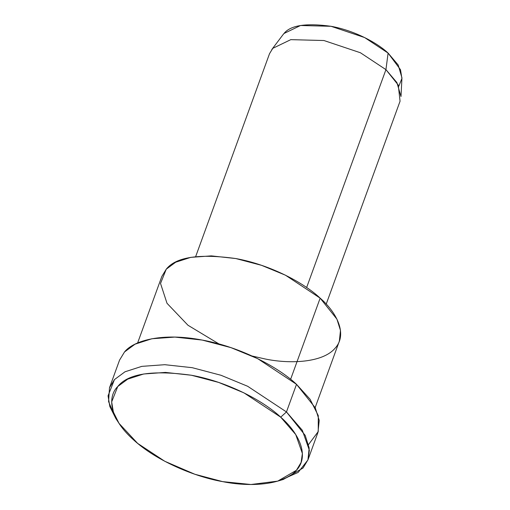 <?xml version="1.0" encoding="UTF-8"?>
<svg xmlns="http://www.w3.org/2000/svg" width="510" height="510" viewBox="0 0 510 510"><rect width="100%" height="100%" fill="white"/><g stroke="black" fill="none" stroke-linecap="round" stroke-linejoin="round"><path stroke-width="0.76" d="M277.714 481.128L283.311 479.457L303.055 468.008L308.014 459.701L309.36 450.273L302.328 430.293L286.461 411.94L280.698 417.167L295.73 434.558L302.385 453.486L301.117 462.417L296.412 470.284L277.714 481.128L250.945 484.5L222.685 481.631L194.865 474.262L164.794 461.282L137.643 443.388L119.034 423.376L113.373 412.042L111.671 401.906L117.746 386.51L127.73 379.134L143.667 373.996L165.431 372.408L191.397 375.245L218.643 382.417L243.946 392.859L280.698 417.167L286.461 411.94L247.669 386.28L220.958 375.258L192.206 367.684L164.794 364.695L141.818 366.365L124.995 371.79L114.457 379.58L108.05 395.83L109.841 406.527L115.821 418.493L108.56 401.593L109.503 387.728L114.457 379.58L124.995 371.79L141.818 366.365L164.794 364.695L192.206 367.684L220.958 375.258L247.669 386.28L286.461 411.94L305.203 435.4L309.175 448.009L307.932 459.95L298.152 472.413L280.411 480.254M326.209 304.113L400.057 101.216L398.265 85.068L385.936 69.634L388.097 53.085L364.618 37.555L331.047 26.297L300.549 25.5L283.987 33.501L283.095 34.578L271.804 49.515L272.773 48.342L290.776 39.652L323.926 40.52L360.417 52.753L385.936 69.634L396.901 82.563L400.994 96.537L401.95 77.839L398.183 64.98L388.097 53.085L385.936 69.634L360.417 52.753L323.926 40.52L290.776 39.652L272.773 48.342L269.516 53.703L195.668 256.6M283.987 33.501C290.502 25.27 306.191 22.873 331.047 26.297C354.794 30.6 377.578 43.069 388.097 53.085L400.509 69.717L401.906 78.463L398.807 86.216M385.936 69.634L306.631 287.525L385.936 69.634M219.026 343.969L187.973 325.252L167.006 303.284L160.529 283.439L166.254 269.191C175.886 257.027 199.078 253.483 235.818 258.551C270.925 264.907 304.604 283.337 320.152 298.146C337.046 312.745 347.89 334.675 334.93 348.387C322.843 362.508 290.7 364.255 265.366 359.027L252.157 356.031M315.154 407.598L339.36 341.101L340.476 330.416L336.919 319.132L320.152 298.146L290.617 379.3L320.152 298.146L285.441 275.19L261.547 265.327L235.818 258.551L211.293 255.873L190.734 257.365L175.682 262.223L166.254 269.191L161.823 276.477L137.617 342.975M124.51 351.97C133.62 340.406 162.843 332.386 202.253 340.074C241.491 347.183 279.129 367.78 296.514 384.33L310.061 399.234L318.278 415.631L318.246 431.556L308.556 444.541M307.932 459.95L317.979 432.333L319.222 420.399L315.25 407.783L296.514 384.33L286.461 411.94L296.514 384.33L257.716 358.67L231.011 347.648L202.253 340.074L174.847 337.084L151.872 338.755L135.048 344.18L124.51 351.97L119.557 360.117L109.503 387.728M280.698 417.167C264.231 401.491 228.569 381.977 191.397 375.245C152.496 369.877 127.946 373.632 117.746 386.51C107.387 396.659 109.012 418.022 133.391 439.709C156.997 461.512 196.165 477.13 222.685 481.631C249.511 487.165 283.541 485.322 296.342 470.367C310.067 455.844 298.586 432.633 280.698 417.167M119.034 423.376L115.821 418.493"/></g></svg>
